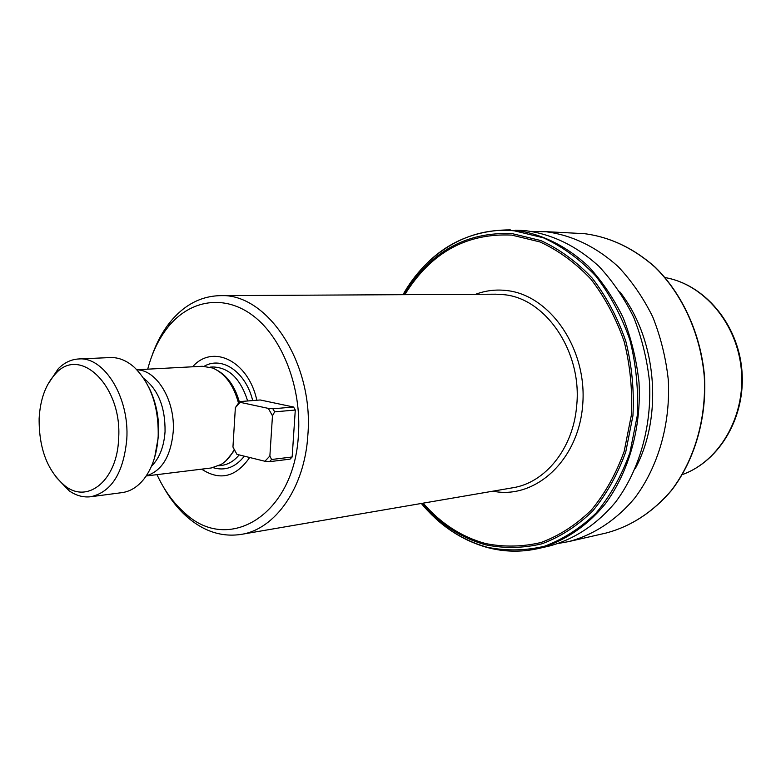 <?xml version="1.0" encoding="UTF-8"?>
<svg xmlns="http://www.w3.org/2000/svg" width="781" height="781" viewBox="0 0 781 781"><rect width="100%" height="100%" fill="white"/><g stroke="black" fill="none" stroke-linecap="round" stroke-linejoin="round"><path stroke-width="1.17" d="M148.458 386.605C155.975 401.268 159.353 417.552 158.592 435.476L154.677 457.334M90.801 496.736L122.08 492.616C130.398 491.454 137.749 486.846 144.134 478.802C152.363 467.917 157.049 453.751 158.182 436.306C158.787 406.745 150.84 383.744 134.332 367.314C126.639 360.51 118.605 357.259 110.209 357.561L78.686 358.967C104.185 356.409 129.666 397.675 126.776 439.371C123.496 472.925 111.507 492.04 90.801 496.736C83.352 497.624 76.108 495.642 69.089 490.771L55.597 476.625M118.614 438.883C117.238 479.661 88.478 503.843 65.643 486.368C47.768 471.753 38.923 449.153 39.128 418.567C40.212 399.14 45.747 384.135 55.734 373.562C80.404 345.387 122.558 386.79 118.614 438.883M151.465 466.237C159.451 458.262 163.981 446.722 165.055 431.61C165.328 407.301 158.221 389.573 143.743 378.404M146.262 475.854C161.833 471.031 170.814 456.329 173.216 431.747C175.461 400.868 156.844 369.823 136.948 369.852M146.184 475.971L211.261 467.975L221.169 464.441C226.422 461.18 230.756 456.221 234.202 449.553M226.051 460.683L234.564 450.266M256.832 400.253C248.407 360.832 212.666 343.601 192.634 366.777M156.991 474.643C164.186 490.234 173.362 502.935 184.55 512.756C228.13 554.656 294.466 515.167 298.44 434.636C301.651 387.835 282.722 338.671 253.893 316.334C225.035 293.9 190.271 299.484 168.208 326.839C158.914 338.446 152.08 352.563 147.716 369.169M163.59 487.227C170.307 499.205 178.263 509.212 187.46 517.256C204.105 531.529 221.97 537.25 241.036 534.419C275.205 529.401 304.707 487.774 307.851 435.212C314.089 363.311 267.287 292.777 220.047 295.648C200.776 296.184 184.189 304.941 170.287 321.899C162.643 331.417 156.551 342.664 152.022 355.628M531.402 231.401L546.173 231.772C572.18 235.188 596.176 246.806 618.162 266.604C631.761 281.043 643.271 297.776 652.691 316.783C660.658 336.787 665.851 357.737 668.272 379.654C670.694 423.673 658.256 466.755 634.836 497.936C616.365 520.146 593.433 535.053 568.666 541.604L558.825 543.361M521.425 230.434L526.228 230.776C552.431 234.241 576.632 246.054 598.822 266.214C612.558 280.916 624.175 297.951 633.694 317.32C641.757 337.695 647.019 359.035 649.48 381.362C651.959 426.201 639.434 470.064 615.838 501.763C597.231 524.334 574.113 539.456 549.17 546.065L538.324 548.545C563.365 541.916 586.57 526.667 605.255 503.901C628.949 471.909 641.523 427.617 639.004 382.319C636.525 359.768 631.224 338.202 623.121 317.623C613.544 298.059 601.858 280.848 588.054 265.999C565.756 245.644 541.448 233.714 515.138 230.229L521.425 230.434M269.875 456.006L271.563 459.501L269.504 461.678L290.102 459.13L292.153 456.992L295.286 410.035L293.568 407.018L260.229 399.979L239.503 401.619L240.148 402.322L235.364 407.672L232.953 447.035L236.946 454.357L264.925 461.259L269.875 456.006L272.471 415.795L268.313 408.385L240.148 402.322M201.635 469.156C219.891 481.067 235.901 477.181 249.676 457.5M619.831 291.84C656.675 338.583 663.469 415.97 635.353 468.434M239.318 401.825C235.14 387.122 228.091 376.803 218.153 370.858M238.43 402.82C233.558 385.013 224.987 373.416 212.696 368.017L202.318 366.269L136.841 369.745M47.534 384.906L58.35 368.622C64.423 362.599 71.198 359.377 78.686 358.967M268.313 408.385L272.92 408.795L293.568 407.018M272.92 408.795L274.648 411.86L295.286 410.035M235.364 407.672L239.503 401.619M236.946 454.357L232.953 447.035M269.504 461.678L264.925 461.259M271.563 459.501L292.153 456.992M274.648 411.86L272.471 415.795M241.036 534.419L512.785 487.764C545.187 482.843 573.117 448.587 576.622 406.296C582.606 352.563 546.231 298.606 504.214 294.71L495.769 294.183L220.047 295.648M475.609 294.291C485.723 290.493 496.199 289.263 507.025 290.581C550.293 295.286 587.39 349.175 582.714 404.783C578.633 460.478 535.034 499.86 492.918 491.171M218.719 465.779L221.501 465.437C228.179 464.558 234.066 461.054 239.152 454.903M252.693 400.575C245.82 371.961 221.999 355.775 204.212 366.24M247.665 400.975C240.558 378.756 228.95 367.431 212.842 366.982L210.05 367.129M541.399 231.42L584.442 233.675C610.049 237.004 633.645 248.231 655.22 267.356C682.418 294.349 700.508 334.024 704.257 376.383C706.561 418.831 694.299 460.409 671.24 490.595C652.633 512.277 630.921 526.423 606.095 533.033L568.666 541.604M402.996 294.671C426.602 252.624 469.215 226.295 514.22 230.795L543.322 237.775C562.349 246.484 579.795 259.194 595.659 275.908C610.146 294.662 621.559 316.032 629.916 340.018C636.164 364.942 638.604 390.246 637.218 415.951L629.906 452.707C621.608 475.756 610.303 495.896 596.001 513.137C580.361 528.239 563.179 539.271 544.464 546.251C525.34 550.751 506.264 551.083 487.246 547.247C461.747 540.149 439.781 525.564 421.34 503.462M403.855 294.671C429.882 251.912 466.003 231.576 512.229 233.646L540.803 240.548C559.479 249.129 576.603 261.645 592.174 278.085C606.378 296.526 617.576 317.525 625.766 341.092C631.897 365.576 634.299 390.432 632.942 415.677L625.786 451.779C617.644 474.428 606.564 494.236 592.545 511.184C577.198 526.043 560.338 536.918 541.965 543.791C523.182 548.242 504.448 548.594 485.753 544.845C461.298 538.089 440.113 524.246 422.189 503.315M404.822 294.671C430.663 252.839 466.306 232.982 511.75 235.101L540.052 241.964C558.552 250.476 575.509 262.885 590.914 279.178C604.982 297.454 616.072 318.257 624.175 341.6C630.247 365.85 632.62 390.48 631.292 415.472L624.204 451.252C616.15 473.686 605.187 493.309 591.295 510.11C576.105 524.842 559.411 535.62 541.204 542.453C522.606 546.876 504.038 547.237 485.518 543.537C461.591 536.947 440.796 523.495 423.146 503.149M665.129 277.597C703.779 284.128 737.391 323.617 741.364 370.135C745.562 416.634 719.36 461.376 682.438 474.555C720.004 461.102 746.05 416.283 741.882 370.087C737.928 323.871 704.462 284.294 665.119 277.597M213.135 467.663C225.016 471.226 235.413 467.399 244.336 456.182M65.643 486.368L69.089 490.771M184.55 512.756L187.46 517.256M579.746 233.334L584.481 233.675C610.225 237.034 633.899 248.29 655.493 267.444C682.721 294.457 700.772 334.083 704.511 376.354C706.815 418.733 694.573 460.253 671.494 490.468C652.857 512.19 631.058 526.374 606.095 533.033M510.315 229.878C464.051 229.956 428.261 251.55 402.967 294.681M538.324 548.545C521.278 552.333 504.389 552.011 487.647 547.598C461.922 540.413 439.81 525.701 421.32 503.462M168.208 326.839L170.287 321.899M55.734 373.562L58.35 368.622"/></g></svg>
